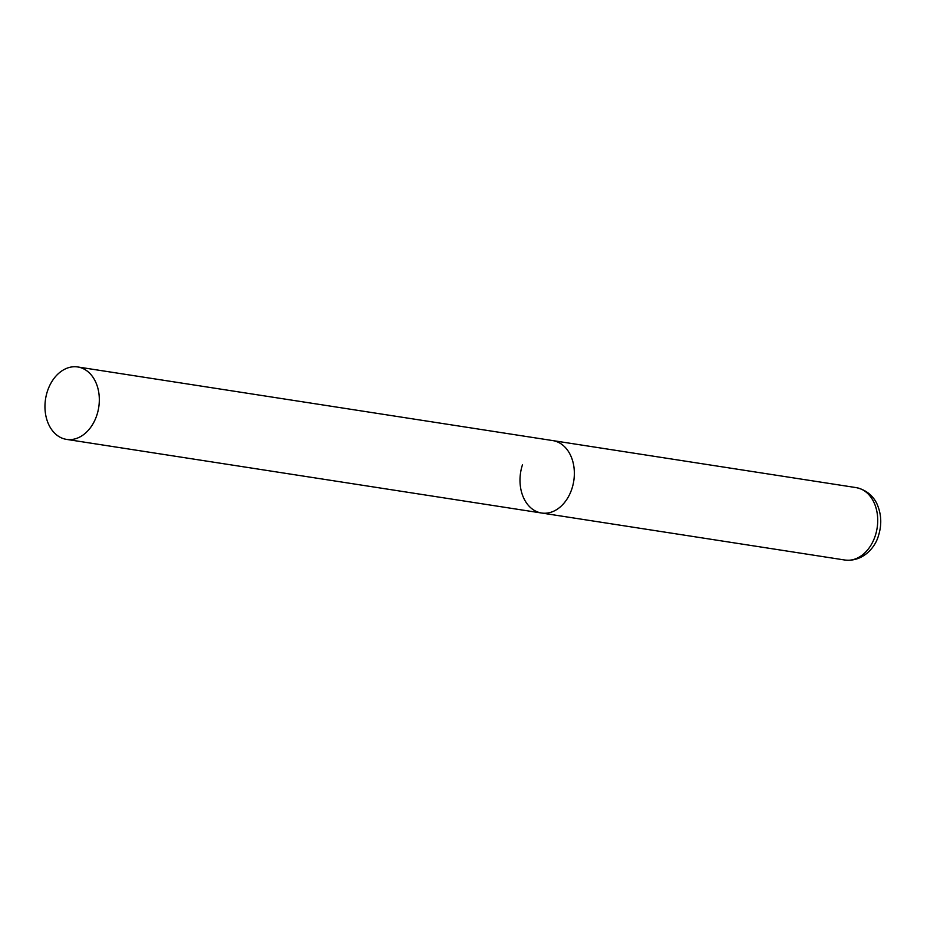 <?xml version="1.0" encoding="UTF-8"?>
<svg xmlns="http://www.w3.org/2000/svg" width="927" height="927" viewBox="0 0 927 927"><rect width="100%" height="100%" fill="white"/><g stroke="black" fill="none" stroke-linecap="round" stroke-linejoin="round"><path stroke-width="1.39" d="M77.752 366.965A36.64 26.918 -81.2 0 0 46.35 394.995A36.64 26.918 -81.2 0 0 60.707 437.544A36.64 26.918 -81.2 0 0 66.535 439.386A36.64 26.918 -81.2 0 0 97.938 411.356A36.64 26.918 -81.2 0 0 83.569 368.819A36.64 26.918 -81.2 0 0 77.752 366.965L856.154 487.614A36.64 26.918 98.8 0 1 875.204 535.957A36.64 26.918 98.8 0 1 844.937 560.035L541.565 513.013A36.64 26.918 -81.2 0 0 572.967 484.983A36.64 26.918 -81.2 0 0 558.61 442.446A36.64 26.918 -81.2 0 0 552.793 440.592A36.64 26.918 98.8 0 1 571.843 488.935A36.64 26.918 98.8 0 1 541.565 513.013A36.64 26.918 98.8 0 1 522.515 464.67M856.154 487.614C870.534 490.719 876.166 501.333 877.742 505.794C881.507 515.424 881.739 525.412 878.437 535.771C875.378 547.15 863.118 562.086 844.937 560.035M541.565 513.013L66.535 439.386"/></g></svg>
